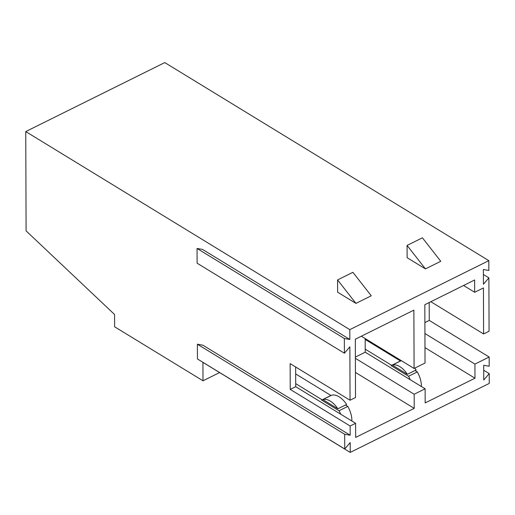 <?xml version="1.0" encoding="UTF-8"?>
<svg xmlns="http://www.w3.org/2000/svg" width="515" height="515" viewBox="0 0 515 515"><rect width="100%" height="100%" fill="white"/><g stroke="black" fill="none" stroke-linecap="round" stroke-linejoin="round"><path stroke-width="0.77" d="M414.8 368.103A19.119 10.635 -116.4 0 1 416.12 369.957L407.365 374.302L392.308 365.103L401.069 360.757A19.119 10.635 -116.4 0 1 401.352 360.68M407.365 374.302A19.119 10.635 -116.4 0 0 392.308 365.103M346.608 404.455L337.853 408.801L322.802 399.595L331.557 395.25A19.119 10.635 -116.4 0 1 346.608 404.455M337.853 408.801A19.119 10.635 -116.4 0 0 322.802 399.595M355.376 357.075L365.219 352.196L425.12 388.806L425.171 402.923L474.978 378.21L474.927 364.092L489.16 357.03L429.259 320.414L429.195 302.543M350.168 435.227L344.683 434.261L344.735 448.99L197.438 358.961L197.387 344.226L202.871 345.192L350.168 435.227L350.136 426.014L355.608 423.304L355.659 437.422L414.221 408.356L414.176 394.239L355.382 358.305M414.176 394.239L425.12 388.806M350.136 426.014L290.235 389.404L290.145 363.622L350.046 400.239L355.517 397.522L355.318 339.205L413.88 310.139L414.086 368.457L361.337 336.218M489.16 357.03L489.192 366.236L483.701 365.27L483.752 379.999L489.218 373.6L489.25 383.424L350.226 452.415L350.194 442.591L344.735 448.99M483.72 370.246L489.218 373.6M349.833 339.469L344.348 338.497L344.4 353.232L197.103 263.197L197.052 248.468L202.537 249.434L349.833 339.469L349.801 329.645L25.75 131.576L164.774 62.585L488.819 260.654L488.857 270.478L483.373 269.506L483.424 284.241L488.883 277.843L489.07 331.248L483.591 333.965L483.437 287.924L474.676 292.269L463.571 285.484M483.385 274.482L488.883 277.843M474.927 364.092L424.927 333.527M424.888 322.583L429.259 320.414M25.75 131.576L26.098 230.875L114.575 314.504L114.62 326.78L203 380.797L219.59 372.564M474.676 292.269L474.637 279.993L424.83 304.713L425.03 363.024L414.086 368.457M365.219 352.196L365.174 338.561M355.434 372.422L414.221 408.356M424.978 347.644L474.978 378.21M349.801 329.645L488.819 260.654M425.448 268.894L440.776 261.292L422.409 237.814L407.082 245.417L407.127 257.7L425.448 268.894L407.082 245.417M355.936 303.393L371.264 295.784L352.897 272.306L337.57 279.915L337.615 292.192L355.936 303.393L337.57 279.915M420.967 386.269L421.405 386.05A19.119 10.635 -116.4 0 0 417.311 371.914L415.013 370.504M391.645 365.347L391.13 365.605L408.556 376.259L417.311 371.914M365.174 339.43L400.438 360.983L391.683 365.328A19.119 10.635 -116.4 0 0 391.387 365.47A19.119 10.635 -116.4 0 0 391.13 365.605M410.262 379.722A19.119 10.635 -116.4 0 0 408.556 376.259M391.683 365.328L365.212 349.151M483.591 333.965L430.849 301.726M344.4 353.232L349.859 346.833L350.046 400.239M295.668 373.929L330.926 395.481L322.171 399.827L295.7 383.643M322.171 399.827A19.119 10.635 -116.4 0 0 321.875 399.962A19.119 10.635 -116.4 0 0 321.618 400.097L322.139 399.84M351.455 420.761L351.893 420.543A19.119 10.635 -116.4 0 0 347.805 406.406L345.507 405.002M347.805 406.406L339.044 410.751L321.618 400.097M340.75 414.221A19.119 10.635 -116.4 0 0 339.044 410.751M290.235 389.404L295.707 386.688L295.642 366.983M197.387 344.226L344.683 434.261M295.707 386.688L355.608 423.304M197.052 248.468L344.348 338.497M203 380.797L202.936 362.38L350.226 452.415"/></g></svg>
